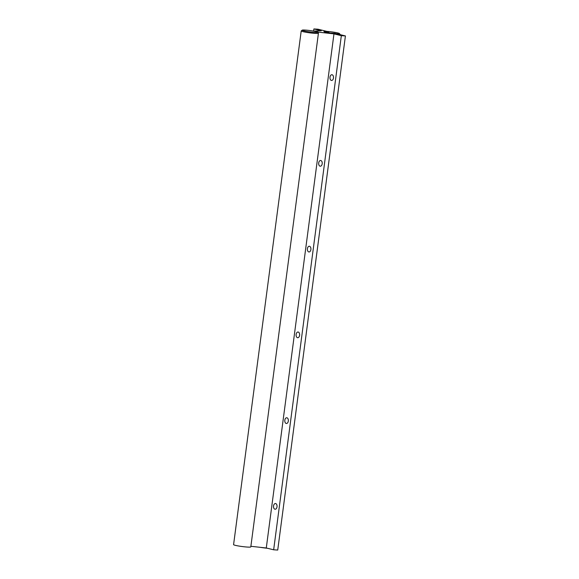 <?xml version="1.0" encoding="UTF-8"?>
<svg xmlns="http://www.w3.org/2000/svg" width="579" height="579" viewBox="0 0 579 579"><rect width="100%" height="100%" fill="white"/><g stroke="black" fill="none" stroke-linecap="round" stroke-linejoin="round"><path stroke-width="0.87" d="M318.211 32.902L318.312 32.149A8.685 0.76 7.5 0 0 313.927 31.071L321.265 30.759L313.89 28.95L317.972 29.203L328.792 31.852L324.37 31.584L328.792 31.852L317.972 29.203L313.89 28.95L313.608 31.1L313.89 28.95L321.265 30.759L313.927 31.071A8.685 0.76 7.5 0 1 318.312 32.149L333.967 33.871L318.312 32.149L318.211 32.902M277.732 550.05L273.657 549.797L266.282 547.987L250.881 546.294L266.282 547.987L333.967 33.871L341.335 35.681L333.967 33.871L266.282 547.987L273.657 549.797L341.335 35.681L345.417 35.934L341.335 35.681L273.657 549.797L277.732 550.05L345.417 35.934L334.597 33.278L330.175 33.01L324.37 31.584L330.175 33.01L334.597 33.278L345.417 35.934L277.732 550.05M277.023 506.806A2.866 1.773 93.5 0 1 275.105 509.238A2.866 1.773 93.5 0 1 273.512 506.27A2.866 1.773 93.5 0 1 275.459 503.52A2.866 1.773 93.5 0 1 277.023 506.806A2.866 1.773 93.5 0 1 275.105 509.238A2.866 1.773 93.5 0 1 273.512 506.27A2.866 1.773 93.5 0 1 275.459 503.52A2.866 1.773 93.5 0 1 277.023 506.806M299.604 335.292A2.866 1.773 93.5 0 1 297.686 337.723A2.866 1.773 93.5 0 1 296.093 334.756A2.866 1.773 93.5 0 1 298.04 332.006A2.866 1.773 93.5 0 1 299.604 335.292A2.866 1.773 93.5 0 1 297.686 337.723A2.866 1.773 93.5 0 1 296.093 334.756A2.866 1.773 93.5 0 1 298.04 332.006A2.866 1.773 93.5 0 1 299.604 335.292M322.185 163.777A2.866 1.773 93.5 0 1 320.267 166.209A2.866 1.773 93.5 0 1 318.674 163.242A2.866 1.773 93.5 0 1 320.621 160.484A2.866 1.773 93.5 0 1 322.185 163.777A2.866 1.773 93.5 0 1 320.267 166.209A2.866 1.773 93.5 0 1 318.674 163.242A2.866 1.773 93.5 0 1 320.621 160.484A2.866 1.773 93.5 0 1 322.185 163.777M310.894 249.535A2.866 1.773 93.5 0 1 308.976 251.966A2.866 1.773 93.5 0 1 307.384 248.999A2.866 1.773 93.5 0 1 309.331 246.249A2.866 1.773 93.5 0 1 310.894 249.535A2.866 1.773 93.5 0 1 308.976 251.966A2.866 1.773 93.5 0 1 307.384 248.999A2.866 1.773 93.5 0 1 309.331 246.249A2.866 1.773 93.5 0 1 310.894 249.535M288.313 421.049A2.866 1.773 93.5 0 1 286.395 423.481A2.866 1.773 93.5 0 1 284.803 420.513A2.866 1.773 93.5 0 1 286.75 417.763A2.866 1.773 93.5 0 1 288.313 421.049A2.866 1.773 93.5 0 1 286.395 423.481A2.866 1.773 93.5 0 1 284.803 420.513A2.866 1.773 93.5 0 1 286.75 417.763A2.866 1.773 93.5 0 1 288.313 421.049M333.475 78.02A2.866 1.773 93.5 0 1 331.557 80.452A2.866 1.773 93.5 0 1 329.965 77.485A2.866 1.773 93.5 0 1 331.912 74.727A2.866 1.773 93.5 0 1 333.475 78.02A2.866 1.773 93.5 0 1 331.557 80.452A2.866 1.773 93.5 0 1 329.965 77.485A2.866 1.773 93.5 0 1 331.912 74.727A2.866 1.773 93.5 0 1 333.475 78.02M317.654 32.185L318.399 33.148A8.685 0.76 -172.5 0 1 318.428 33.22A8.685 0.76 -172.5 0 1 312.559 33.169A8.685 0.76 -172.5 0 1 303.02 31.664A8.685 0.76 -172.5 0 1 301.21 30.955A8.685 0.76 -172.5 0 1 301.254 30.89L302.224 30.151A7.817 0.68 -172.5 0 1 310.018 30.549A7.817 0.68 -172.5 0 1 317.654 32.185A7.817 0.68 -172.5 0 1 312.718 32.236A7.817 0.68 -172.5 0 1 303.809 30.853A7.817 0.68 -172.5 0 1 302.224 30.151M318.428 33.22L250.801 546.909A8.685 0.76 -172.5 0 1 242.087 546.525A8.685 0.76 -172.5 0 1 233.583 544.636L301.21 30.955M267.397 548.262A8.685 0.76 -172.5 0 1 260.318 547.329M339.424 33.524A7.817 0.68 -172.5 0 1 334.481 33.575A7.817 0.68 -172.5 0 1 325.572 32.192A7.817 0.68 -172.5 0 1 323.987 31.49A7.817 0.68 -172.5 0 1 331.781 31.888A7.817 0.68 -172.5 0 1 339.424 33.524L340.17 34.487A8.685 0.76 -172.5 0 1 340.191 34.559A8.685 0.76 -172.5 0 1 340.126 34.639"/></g></svg>
